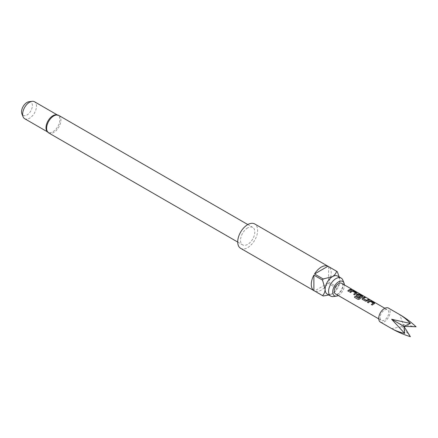<?xml version="1.0" encoding="UTF-8"?>
<svg xmlns="http://www.w3.org/2000/svg" width="438" height="438" viewBox="0 0 438 438"><rect width="100%" height="100%" fill="white"/><g stroke="black" fill="none" stroke-linecap="round" stroke-linejoin="round"><path stroke-width="0.33" stroke-dasharray="2.19 1.64" d="M351.347 289.261L352.453 289.726M378.728 318.869L381.361 320.392A6.121 3.531 120 0 0 387.482 316.86A6.121 3.531 120 0 0 387.482 309.792A6.121 3.531 120 0 0 381.361 313.323A6.121 3.531 120 0 0 381.361 320.392L378.728 318.869M384.843 308.27L387.482 309.792M338.284 295.519A8.284 4.785 120 0 0 338.552 295.371A8.284 4.785 120 0 0 344.399 284.919M333.329 296.559A10.402 6.006 120 0 0 335.951 295.606A10.402 6.006 120 0 0 342.828 280.112M46.51 130.409A9.795 5.656 120 0 0 48.038 132.188A9.795 5.656 120 0 0 52.932 131.701A9.795 5.656 120 0 0 59.333 123.073A9.795 5.656 120 0 0 57.827 115.227A9.795 5.656 120 0 0 55.522 114.8M28.903 101.747A7.67 4.429 -60 0 1 32.303 106.773A7.67 4.429 -60 0 1 26.97 114.98A7.67 4.429 -60 0 1 21.9 113.88M24.67 118.698A9.795 5.656 120 0 0 29.565 118.211A9.795 5.656 120 0 0 35.96 109.582A9.795 5.656 120 0 0 34.46 101.736M247.673 227.897A10.096 5.831 120 0 0 241.075 236.794A10.096 5.831 120 0 0 242.625 244.886A10.096 5.831 120 0 0 247.673 244.388A10.096 5.831 120 0 0 254.27 235.485A10.096 5.831 120 0 0 252.721 227.393A10.096 5.831 120 0 0 247.673 227.897M240.632 248.33A14.076 8.125 120 0 0 247.673 247.634A14.076 8.125 120 0 0 256.871 235.228A14.076 8.125 120 0 0 254.708 223.949M337.255 271.62L328.599 266.627A14.076 8.125 -60 0 1 328.599 282.11L337.255 287.104A14.076 8.125 -60 0 1 336.598 288.237L327.947 283.238A14.076 8.125 -60 0 1 321.24 290.109A14.076 8.125 -60 0 1 314.539 290.98L323.189 295.978M327.29 294.122A10.402 6.006 120 0 0 332.491 293.608A10.402 6.006 120 0 0 339.85 280.862A10.402 6.006 120 0 0 337.693 276.099M336.598 288.237C336.127 290.274 334.758 292.064 332.491 293.608L328.839 295.015M327.947 283.238L314.539 290.98M339.242 276.997L339.85 280.862C339.647 283.594 338.782 285.68 337.255 287.104M328.599 266.627L328.599 282.11M341.613 283.309A6.121 3.531 -60 0 1 341.613 290.372A6.121 3.531 -60 0 1 335.492 293.909M380.381 322.089A8.081 4.665 120 0 0 388.462 317.424A8.081 4.665 120 0 0 388.462 308.095M416.1 326.786L399.713 323.917L410.39 336.68M399.713 323.917L403.929 326.354L391.632 328.582M403.929 326.354L399.713 314.594M351.577 289.748L351.55 289.857A5.995 3.46 120 0 0 348.697 291.511L348.664 291.429M347.788 290.985L348.697 291.511M352.574 291.155L352.563 291.259A5.995 3.46 120 0 0 350.635 292.628L350.603 292.551M352.683 291.27L355.634 292.863M353.69 294.396L354.572 294.84M354.599 294.916A5.995 3.46 120 0 1 356.647 293.504L356.663 293.394M356.609 292.776L356.647 293.504L356.997 293.115M349.727 292.102L350.635 292.628M358.257 299.488L354.495 297.331A5.995 3.46 120 0 0 354.495 297.331L354.435 297.287M358.311 299.532L359.795 299.017M359.833 299.077A5.995 3.46 120 0 1 362.555 296.909L362.571 296.805M362.511 296.187L362.555 296.909L362.899 296.526M356.138 295.59L356.45 295.924M356.483 296.006L359.056 297.429M359.083 297.506A5.995 3.46 120 0 1 359.948 296.767L359.937 296.674M357.364 295.196A5.995 3.46 120 0 1 358.372 294.615L358.383 294.506M358.492 294.621L361.438 296.214M362.045 299.001L362.357 299.335M362.385 299.411L365.538 301.174M365.566 301.251L367.208 300.95M367.219 301.043A5.995 3.46 120 0 1 369.267 300.09L369.3 299.975M363.37 298.667A5.995 3.46 120 0 1 365.303 297.796L365.33 297.687M370.296 301.388L370.285 301.492A5.995 3.46 120 0 0 368.353 302.861L368.325 302.784M370.406 301.503L373.351 303.091M371.413 304.624L372.295 305.072M372.322 305.149A5.995 3.46 120 0 1 374.37 303.731L374.38 303.627M374.326 303.008L374.37 303.731L374.714 303.348M367.444 302.335L368.353 302.861M48.722 132.938A10.096 5.831 120 0 0 53.77 132.435A10.096 5.831 120 0 0 60.367 123.538A10.096 5.831 120 0 0 58.818 115.446M237.719 242.055L242.625 244.886M47.375 131.805L48.038 132.188M57.17 114.844L57.827 115.227M247.82 224.563L252.721 227.393"/><path stroke-width="0.66" d="M352.579 289.797L352.453 289.726C351.44 289.2 351.139 289.14 351.533 289.556M351.572 289.441L352.513 289.617C351.495 289.091 351.183 289.031 351.572 289.441L351.325 289.184M352.787 289.819L352.513 289.617M399.713 314.594L388.462 308.095A8.081 4.665 120 0 0 380.381 312.759A8.081 4.665 120 0 0 380.381 322.089L391.632 328.582C395.35 330.69 399.697 332.289 404.674 333.378L391.632 319.258L410.39 323.485C406.951 319.724 403.393 316.756 399.713 314.594L399.713 314.594C405.61 318.037 411.074 322.1 416.1 326.786L403.929 326.354L391.632 319.258M374.38 303.627L374.359 302.899L371.178 301.059L369.508 300.813A6.121 3.531 120 0 0 367.416 302.258L368.325 302.784A6.121 3.531 120 0 1 370.296 301.388L373.357 303.151A6.121 3.531 120 0 0 371.386 304.547L372.295 305.072A6.121 3.531 120 0 1 374.38 303.627L374.714 303.348M365.538 301.174L367.208 300.95A6.121 3.531 120 0 1 369.3 299.975L368.391 299.455A6.121 3.531 120 0 0 366.42 300.337L363.359 298.568A6.121 3.531 120 0 1 365.33 297.687L364.421 297.161A6.121 3.531 120 0 0 362.33 298.136L362.357 299.335L365.538 301.174M362.029 298.957L362.357 299.335M362.571 296.805L362.544 296.077L359.363 294.243L357.693 293.991A6.121 3.531 120 0 0 356.423 294.725L356.45 295.924L359.056 297.429A6.121 3.531 120 0 1 359.937 296.674L357.353 295.103A6.121 3.531 120 0 1 358.383 294.506L361.443 296.274A6.121 3.531 120 0 0 358.892 298.305L355.18 296.258A6.121 3.531 120 0 0 354.435 297.287L358.257 299.488L359.795 299.017A6.121 3.531 120 0 1 362.571 296.805L362.899 296.526M356.121 295.546L356.45 295.924M356.663 293.394L356.636 292.666L353.455 290.832L351.785 290.58A6.121 3.531 120 0 0 349.694 292.026L350.603 292.551A6.121 3.531 120 0 1 352.574 291.155L355.634 292.923A6.121 3.531 120 0 0 353.663 294.32L354.572 294.84A6.121 3.531 120 0 1 356.663 293.394L356.997 293.115M351.577 289.748L350.668 289.222A6.121 3.531 120 0 0 347.756 290.909L348.664 291.429A6.121 3.531 120 0 1 351.577 289.748M335.492 293.909L378.728 318.869L335.492 293.909A6.121 3.531 -60 0 1 335.492 286.841A6.121 3.531 -60 0 1 341.613 283.309L384.843 308.27M344.399 284.919A8.284 4.785 120 0 0 344.022 283.036A8.284 4.785 120 0 0 338.552 281.842A8.284 4.785 120 0 0 332.792 290.706A8.284 4.785 120 0 0 336.461 296.132A8.284 4.785 120 0 0 338.284 295.519M344.022 283.036L342.828 280.112A10.402 6.006 120 0 0 341.158 278.097A10.402 6.006 120 0 0 335.951 278.612A10.402 6.006 120 0 0 329.157 287.782A10.402 6.006 120 0 0 330.75 296.121A10.402 6.006 120 0 0 333.329 296.559L336.461 296.132M48.722 132.938A10.096 5.831 120 0 1 47.173 124.846A10.096 5.831 120 0 1 53.77 115.95A10.096 5.831 120 0 1 58.818 115.446L55.522 114.8A9.795 5.656 120 0 0 52.932 115.714A9.795 5.656 120 0 0 46.51 130.409L48.722 132.938L237.719 242.055M23.094 116.804L21.9 113.88A7.67 4.429 -60 0 1 26.97 102.454A7.67 4.429 -60 0 1 28.903 101.747L32.034 101.32A9.795 5.656 120 0 0 29.565 102.224A9.795 5.656 120 0 0 23.094 116.804A9.795 5.656 120 0 0 24.67 118.698L47.375 131.805M336.931 271.423L254.708 223.949A14.076 8.125 120 0 0 247.673 224.645A14.076 8.125 120 0 0 238.475 237.051A14.076 8.125 120 0 0 240.632 248.33L322.855 295.803A14.076 8.125 -60 0 1 322.538 295.601L313.882 290.602A14.076 8.125 -60 0 1 313.882 275.119L322.538 280.117A14.076 8.125 -60 0 1 323.189 278.984L314.539 273.991A14.076 8.125 -60 0 1 321.24 267.12A14.076 8.125 -60 0 1 327.947 266.249L336.598 271.248A14.076 8.125 -60 0 1 336.931 271.423A14.076 8.125 -60 0 1 337.255 271.62L339.242 276.997M328.839 295.015L323.189 295.978A14.076 8.125 -60 0 1 322.855 295.803M341.158 278.097L337.693 276.099A10.402 6.006 120 0 0 332.491 276.613A10.402 6.006 120 0 0 325.133 289.359A10.402 6.006 120 0 0 327.29 294.122L330.75 296.121M57.17 114.844L34.46 101.736A9.795 5.656 120 0 0 32.034 101.32M322.538 295.601C324.065 294.172 324.93 292.091 325.133 289.359L322.538 280.117M313.882 290.602L313.882 275.119M323.189 278.984L332.491 276.613C334.758 275.069 336.127 273.285 336.598 271.248M314.539 273.991L327.947 266.249M404.674 333.378L403.929 326.354L410.39 336.68C403.82 334.665 397.567 331.966 391.632 328.582L391.632 328.582M403.929 326.354L410.39 323.485M351.413 289.781L350.668 289.222M350.641 289.332A5.995 3.46 120 0 0 347.827 290.947M353.734 294.358A5.995 3.46 120 0 1 355.623 293.027L355.634 292.923M356.647 293.504L356.636 292.666M356.609 292.776L353.455 290.832M353.428 290.941L351.785 290.58M351.774 290.684A5.995 3.46 120 0 0 349.765 292.064M362.555 296.909L362.544 296.077M362.511 296.187L359.363 294.243M359.335 294.352L357.693 293.991M357.682 294.095A5.995 3.46 120 0 0 356.439 294.818L356.423 294.725M356.439 294.818L356.483 296.006M359.872 296.723L357.353 295.179M358.892 298.305L358.93 298.366A5.995 3.46 120 0 1 361.432 296.378L361.443 296.274M358.821 298.398L355.18 296.258M355.223 296.318A5.995 3.46 120 0 0 354.501 297.32M369.13 300.008L368.391 299.455M368.358 299.565A5.995 3.46 120 0 0 366.431 300.43L366.42 300.337M366.31 300.441L363.359 298.65M365.166 297.72L364.421 297.161M364.394 297.271A5.995 3.46 120 0 0 362.346 298.223L362.33 298.136M362.346 298.223L362.385 299.411M371.451 304.585A5.995 3.46 120 0 1 373.346 303.26L373.357 303.151M374.37 303.731L374.359 302.899M374.326 303.008L371.178 301.059M371.145 301.174L369.508 300.813M369.491 300.917A5.995 3.46 120 0 0 367.482 302.297M58.818 115.446L247.82 224.563"/></g></svg>
